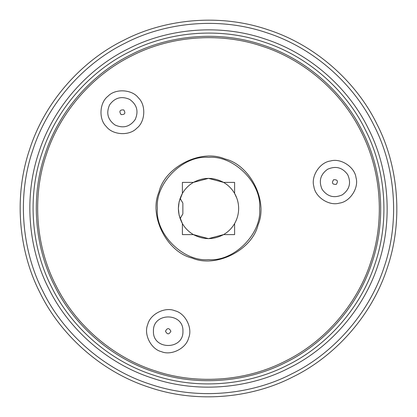 <?xml version="1.0" encoding="UTF-8"?>
<svg xmlns="http://www.w3.org/2000/svg" width="417" height="417" viewBox="0 0 417 417"><rect width="100%" height="100%" fill="white"/><g stroke="black" fill="none" stroke-linecap="round" stroke-linejoin="round"><path stroke-width="0.63" d="M40.11 292.948C59.37 332.703 99.147 371.166 149.145 387.284C198.857 404.271 253.734 397.234 292.948 376.89C332.703 357.63 371.166 317.853 387.284 267.855C404.271 218.143 397.234 163.266 376.89 124.052C357.63 84.297 317.853 45.834 267.855 29.716C218.143 12.729 163.266 19.766 124.052 40.11C84.297 59.37 45.834 99.147 29.716 149.145C12.729 198.857 19.766 253.734 40.11 292.948M51.656 287.157C32.708 250.633 26.156 199.514 41.976 153.216C56.988 106.643 92.814 69.597 129.843 51.656C166.367 32.708 217.486 26.156 263.784 41.976C310.357 56.988 347.403 92.814 365.344 129.843C384.292 166.367 390.844 217.486 375.024 263.784C360.012 310.357 324.186 347.403 287.157 365.344C250.633 384.292 199.514 390.844 153.216 375.024C106.643 360.012 69.597 324.186 51.656 287.157M179.138 201.687L182.396 193.431C177.069 203.475 177.069 213.525 182.396 223.569C185.106 228.214 188.786 231.894 193.431 234.604L182.396 234.604L182.396 223.569L179.138 215.313M179.117 215.214L178.361 208.5L179.117 201.786M234.604 182.396L234.604 193.431C231.894 188.786 228.214 185.106 223.569 182.396L208.5 178.361L193.431 182.396C203.475 177.069 213.525 177.069 223.569 182.396L234.604 182.396M193.431 182.396C188.786 185.106 185.106 188.786 182.396 193.431L182.396 182.396L193.431 182.396M223.569 234.604C213.525 239.931 203.475 239.931 193.431 234.604L208.5 238.639L223.569 234.604C228.214 231.894 231.894 228.214 234.604 223.569L234.604 234.604L223.569 234.604M236.82 198.179L234.604 193.431C237.268 198.101 238.613 203.126 238.639 208.5C238.613 213.874 237.268 218.899 234.604 223.569M235.824 221.224L236.82 218.821M238.289 203.908L238.086 202.745M157.371 208.5C155.082 233.796 183.204 261.918 208.5 259.629C233.796 261.918 261.918 233.796 259.629 208.5C261.918 183.204 233.796 155.082 208.5 157.371C183.204 155.082 155.082 183.204 157.371 208.5M182.865 203.543L182.865 213.457L182.865 203.543M330.53 160.983C340.757 157.861 354.773 167.024 356.009 177.647C359.131 187.879 349.967 201.891 339.344 203.126C329.117 206.253 315.101 197.085 313.865 186.462C310.743 176.235 319.907 162.223 330.53 160.983M106.335 126.58C98.516 119.283 99.444 102.561 108.029 96.181C115.321 88.362 132.043 89.29 138.428 97.87C146.247 105.167 145.314 121.884 136.734 128.269C129.437 136.088 112.72 135.16 106.335 126.58M188.635 337.937C186.227 348.362 171.283 355.915 161.462 351.672C151.043 349.264 143.49 334.319 147.727 324.499C150.141 314.079 165.085 306.526 174.9 310.764C185.32 313.177 192.873 328.122 188.635 337.937M370.849 261.834C383.875 223.939 382.879 173.759 361.013 131.418C339.886 88.701 300.078 58.135 261.834 46.151C223.939 33.125 173.759 34.121 131.418 55.987C88.701 77.114 58.135 116.922 46.151 155.166C33.125 193.061 34.121 243.241 55.987 285.582C77.114 328.299 116.922 358.865 155.166 370.849C193.061 383.875 243.241 382.879 285.582 361.013C328.299 339.886 358.865 300.078 370.849 261.834M258.097 224.794C268.381 200.984 250.064 164.746 224.794 158.903C200.984 148.619 164.746 166.936 158.903 192.206C148.619 216.016 166.936 252.254 192.206 258.097C216.016 268.381 252.254 250.064 258.097 224.794M170.876 331.218C169.078 334.689 167.285 334.689 165.492 331.218C167.285 327.752 169.078 327.752 170.876 331.218M182.933 331.218C183.741 350.238 152.627 350.238 153.435 331.218C152.627 312.203 183.741 312.203 182.933 331.218M121.034 114.555C118.928 111.266 119.825 109.713 123.724 109.895C125.835 113.184 124.938 114.738 121.034 114.555M115.009 124.996C107.774 119.736 105.975 113.023 109.608 104.849C114.868 97.62 121.582 95.816 129.755 99.455C136.984 104.714 138.788 111.428 135.15 119.601C129.89 126.831 123.177 128.629 115.009 124.996M333.59 179.727C337.494 179.545 338.39 181.098 336.284 184.387C332.38 184.569 331.484 183.016 333.59 179.727M327.564 169.286C335.732 165.648 342.451 167.446 347.71 174.681C351.343 182.855 349.545 189.568 342.31 194.828C334.142 198.461 327.423 196.662 322.164 189.427C318.531 181.259 320.329 174.541 327.564 169.286M54.544 285.708C35.945 249.856 29.513 199.68 45.041 154.233C59.777 108.519 94.94 72.157 131.292 54.544C167.144 35.945 217.32 29.513 262.767 45.041C308.481 59.777 344.843 94.94 362.456 131.292C381.055 167.144 387.487 217.32 371.959 262.767C357.223 308.481 322.06 344.843 285.708 362.456C249.856 381.055 199.68 387.487 154.233 371.959C108.519 357.223 72.157 322.06 54.544 285.708M42.998 291.499C23.003 252.957 16.086 199.018 32.781 150.162C48.622 101.018 86.423 61.93 125.501 42.998C164.043 23.003 217.982 16.086 266.838 32.781C315.982 48.622 355.07 86.423 374.002 125.501C393.997 164.043 400.914 217.982 384.219 266.838C368.378 315.982 330.577 355.07 291.499 374.002C252.957 393.997 199.018 400.914 150.162 384.219C101.018 368.378 61.93 330.577 42.998 291.499M48.773 288.606C67.043 326.318 104.766 362.8 152.195 378.089C199.352 394.201 251.404 387.523 288.606 368.227C326.318 349.957 362.8 312.234 378.089 264.805C394.201 217.648 387.523 165.596 368.227 128.394C349.957 90.682 312.234 54.2 264.805 38.911C217.648 22.799 165.596 29.477 128.394 48.773C90.682 67.043 54.2 104.766 38.911 152.195C22.799 199.352 29.477 251.404 48.773 288.606M180.118 198.356L182.865 203.115M180.118 218.644L182.865 213.885"/></g></svg>
